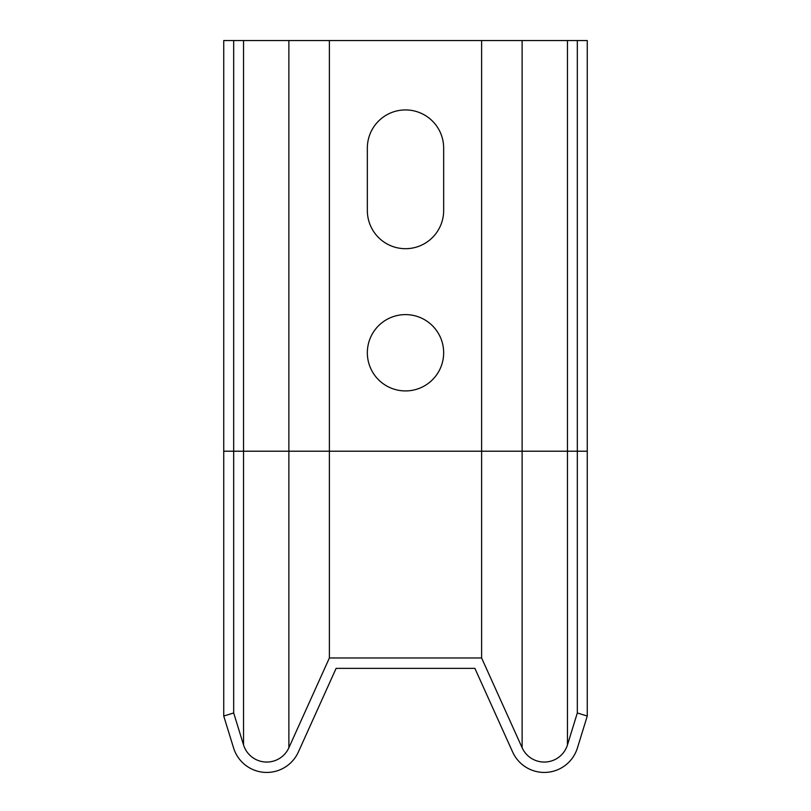 <?xml version="1.0" encoding="UTF-8"?>
<svg xmlns="http://www.w3.org/2000/svg" width="811" height="811" viewBox="0 0 811 811"><rect width="100%" height="100%" fill="white"/><g stroke="black" fill="none" stroke-linecap="round" stroke-linejoin="round"><path stroke-width="1.22" d="M481.612 657.964L481.612 40.55L577.32 40.55L577.32 712.97L587.265 716.042L577.412 747.975A34.691 34.691 0 0 1 512.643 752.02L474.891 668.376L336.109 668.376L298.357 752.02A34.691 34.691 0 0 1 233.588 747.975L223.735 716.042L233.68 712.97L243.533 744.914A24.279 24.279 0 0 0 288.878 747.742L329.388 657.964L329.388 451.21L522.122 451.21L522.122 747.742L481.612 657.964L329.388 657.964M577.32 712.97L567.467 744.914A24.279 24.279 0 0 1 522.122 747.742M481.612 40.55L223.735 40.55L223.735 716.042M329.388 40.55L329.388 451.21L288.878 451.21L288.878 747.742M367.342 148.089A38.158 38.158 0 0 1 405.5 109.931A38.158 38.158 0 0 1 443.658 148.089L443.658 210.536A38.158 38.158 0 0 1 405.5 248.693A38.158 38.158 0 0 1 367.342 210.536L367.342 148.089M443.658 352.765A38.158 38.158 0 0 1 386.421 385.813A38.158 38.158 0 0 1 386.421 319.716A38.158 38.158 0 0 1 443.658 352.765M577.32 40.55L587.265 40.55L587.265 716.042M233.68 40.55L233.68 712.97M288.878 40.55L288.878 451.21L243.533 451.21L243.533 744.914M522.122 40.55L522.122 451.21L587.265 451.21M567.467 40.55L567.467 744.914M223.735 451.21L243.533 451.21L243.533 40.55"/></g></svg>
